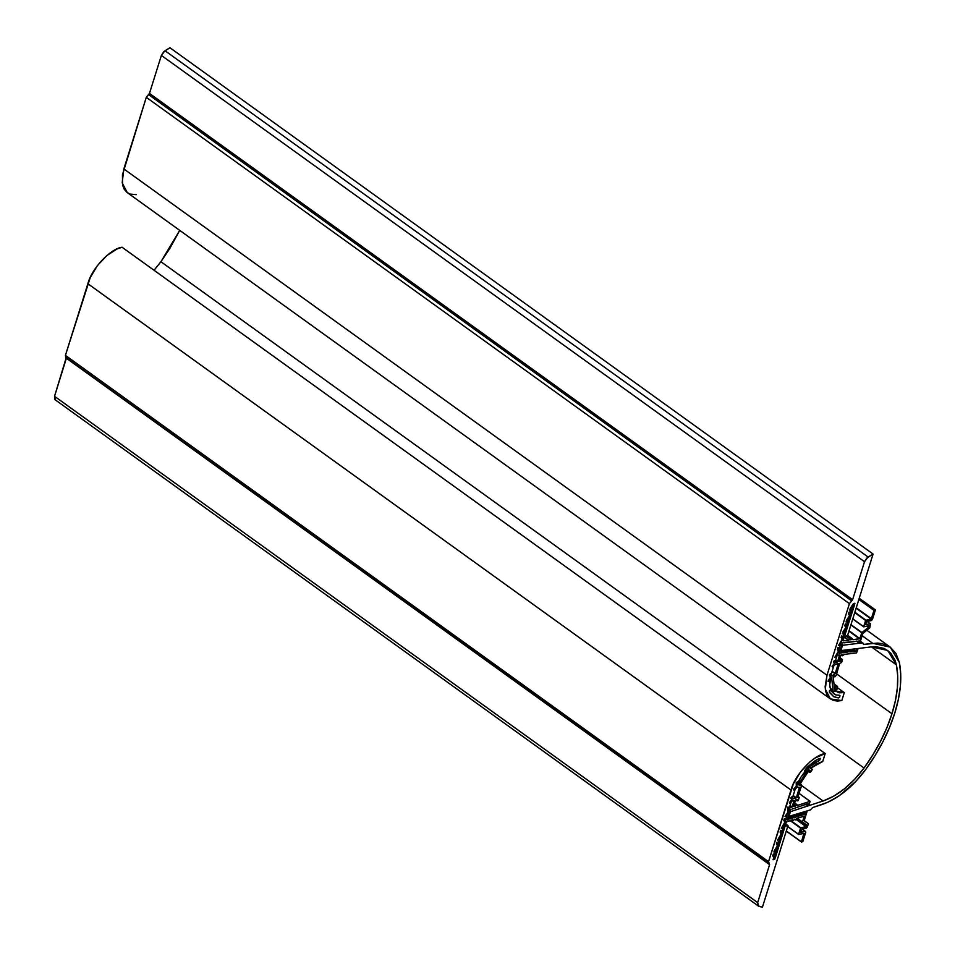 <?xml version="1.0" encoding="UTF-8"?>
<svg xmlns="http://www.w3.org/2000/svg" width="955" height="955" viewBox="0 0 955 955"><rect width="100%" height="100%" fill="white"/><g stroke="black" fill="none" stroke-linecap="round" stroke-linejoin="round"><path stroke-width="1.43" d="M787.589 818.602L790.334 809.351L787.589 818.602M786.896 819.76L787.457 818.805L786.908 819.939L788.209 819.581L787.039 819.963M787.326 818.948L788.209 819.581L787.326 818.948M787.553 818.375L788.209 819.581L787.553 818.375M801.341 812.872L803.549 814.579L804.719 814.197L802.403 812.526L804.719 814.197L803.036 814.412L801.03 812.968L802.654 814.866L800.326 813.194L802.654 814.866L799.586 813.445L801.209 815.343L798.881 813.672L800.66 815.522L798.141 813.911L799.765 815.809L797.437 814.138L799.765 815.809L796.697 814.388L798.32 816.286L795.992 814.615L797.771 816.465L795.252 814.854L796.876 816.752L794.548 815.081L796.876 816.752L793.808 815.331L795.431 817.229L793.116 815.558L794.882 817.408L792.364 815.797L793.987 817.695L791.671 816.024L793.987 817.695L790.919 816.274L792.543 818.172L790.227 816.501L792.005 818.351L789.475 816.74L791.48 818.184L788.782 816.967L790.561 818.817L788.018 816.883L790.31 818.53L787.839 817.074L790.036 818.662L787.565 817.611L788.866 818.996M801.329 812.872L803.346 814.317L802.654 814.866L788.603 819.127M791.791 818.089L789.785 816.644L791.48 818.184M793.235 817.611L791.229 816.167L792.925 817.719M794.62 817.11L792.674 815.701L794.369 817.241M791.838 809.183L808.014 803.573L807.655 805.602L809.076 804.993L810.103 801.317L796.971 805.59L796.936 804.659L795.873 804.874L795.252 806.092L793.569 806.438L795.611 799.968L797.258 799.454L796.995 800.863L798.189 800.648L799.263 797.592L797.676 797.461L801.675 785.332L801.197 784.341L799.992 785.786L799.251 785.129L809.195 770.243L810.174 770.482L809.327 772.177L810.52 772.094L812.299 769.611L809.243 767.247L814.484 763.009L818.757 760.932L820.309 758.33L815.319 760.562L807.226 767.163L804.325 770.995L805.065 771.592L807.464 769.002L808.216 769.694L798.273 784.58L797.616 781.751L796.195 782.658L796.303 786.216L793.557 789.2L793.927 790.203L797.353 786.836L799.347 787.923L796.279 797.771L793.366 798.667L792.053 796.637L790.788 797.986L791.731 799.92L789.391 802.51L789.785 803.513L792.793 800.469L794.166 800.386L791.993 807.154L789.26 808.085L787.982 806.939L787.982 812.144L784.998 816.501L787.063 815.081L785.655 819.462L784.282 818.781L783.804 820.309L784.819 822.243L781.309 828.236L783.363 826.779L782.026 831.137L780.772 830.337L780.116 832.044L781.106 834.073L777.597 840.078L779.65 838.609L778.325 842.967L777.072 842.167L776.415 843.874L777.406 845.903L774.338 850.475L774.016 852.123L775.949 850.439L774.612 854.797L773.359 853.997L772.702 855.704L773.705 857.638L773.204 859.667L774.433 859.345L775.651 856.671L786.442 821.754L792.364 819.82L793.223 820.632L794.608 819.187L795.408 819.915L796.876 818.351L804.265 816.012L802.439 822.112L806.689 825.096L806.104 826.576L800.66 827.913L798.583 834.384L804.038 833.369L801.436 841.844L802.713 841.725L805.781 832.091L805.292 831.375L800.553 832.211L801.591 829.286L807.262 827.221L808.419 823.628L804.158 820.775L806.975 811.726L805.817 811.846L804.993 813.887L802.88 812.359L804.993 813.887L805.543 812.156L804.91 811.702L806.82 811.511M796.064 816.644L794.118 815.224L795.813 816.776M795.563 814.758L797.521 816.167L795.563 814.758M792.137 809.088L808.014 803.573L807.787 805.638L809.076 804.993L810.019 801.329L796.971 805.59L796.852 804.659L795.873 804.874L795.085 806.199L793.569 806.438L795.563 800.075L797.186 799.454L797.127 800.911L798.105 800.684L799.263 797.592L797.676 797.461L801.675 785.332L801.257 784.389L799.848 785.798L799.251 785.129L809.195 770.243L810.162 770.613L809.41 772.189L810.52 772.094L812.299 769.611L809.339 767.128L812.359 769.479M799.013 815.725L797.007 814.281L798.702 815.833M800.457 815.26L798.452 813.815L800.147 815.355M801.842 814.758L799.896 813.338L801.591 814.89M801.615 805.662L802.248 805.781M804.182 820.643L806.975 811.726M809.207 767.557L812.323 769.276L809.339 767.128L819.987 759.81L820.214 758.354L817.229 759.488L807.393 767.056L804.325 770.995L805.149 771.509L807.333 769.097L808.216 769.694L798.273 784.58L797.64 781.823L796.351 782.479L796.339 786.061L793.51 789.487L794.226 790.131L797.485 786.836L799.335 788.042L796.279 797.771L793.187 795.551L795.992 798.093L793.307 798.631L792.173 796.685L790.907 797.783L791.731 799.753L789.463 802.415L789.737 803.465L792.71 800.553L794.166 800.386L792.101 806.963L790.06 805.495L791.826 807.273L789.343 808.085L787.982 806.939L787.982 812.144L785.022 816.406L787.063 815.081L785.738 819.306M798.965 793.366L810.019 801.329L798.965 793.366M802.236 829.119L805.387 831.387L802.224 829.119L805.292 831.375L800.684 832.426L801.388 829.561L806.45 828.081L808.408 823.759L804.206 820.846M794.727 819.211L795.276 819.891L794.441 819.295L795.276 819.891L796.876 818.351L804.277 816.191L802.451 821.98L797.234 818.232L802.487 822.195L797.067 818.28L806.653 824.893L804.134 823.258L806.689 825.096L806.307 826.302L796.219 819.044L806.008 826.612L795.945 819.366L806.008 826.612L800.827 827.794L790.561 820.405L800.541 828.104L790.072 820.572L800.541 828.104L798.595 834.288L787.72 826.457L798.726 834.503L803.907 833.333L801.436 841.844L786.311 830.957L801.567 842.059L802.833 841.522L805.757 832.187L802.176 829.131M785.32 819.569L784.282 818.781L783.828 820.381L784.819 822.243L781.309 828.236L783.351 826.911L782.026 831.137L780.987 830.337L780.116 832.044L781.106 833.894L780.557 835.816L777.597 840.078L779.638 838.753L778.325 842.967L777.275 842.167L776.415 843.874L777.394 845.724L776.857 847.646L773.896 851.908L775.938 850.583L774.612 854.797L773.574 853.997L772.702 855.704L773.693 857.566L773.275 859.679L774.553 859.142L775.651 856.671L786.168 822.064L792.364 819.82M789.94 805.901L791.826 807.273L789.94 805.901M793.044 795.969L795.992 798.093L793.044 795.969M798.213 787.242L799.335 788.042L798.213 787.242M799.144 797.377L797.974 796.53L799.263 797.592M808.408 823.759L804.206 820.548M786.275 831.053L801.424 841.964M787.684 826.564L798.583 834.407M808.216 769.694L807.345 769.073L808.24 769.36M799.18 785.32L799.848 785.798L799.18 785.32M793.903 805.351L795.085 806.199L793.903 805.351M792.495 819.844L793.223 820.632L794.608 819.187M803.06 805.184L803.692 805.316M809.363 771.843L808.527 771.246L809.41 772.189M808.384 771.461L809.291 772.106M810.162 770.613L809.398 770.064L810.127 770.399M809.279 770.148L810.103 770.745L809.279 770.148M799.323 785.022L800.159 785.631L799.323 785.022M796.995 800.684L795.766 799.801L797.127 800.911M795.682 799.872L796.983 800.803M794.035 804.946L795.36 805.901L794.035 804.946M796.852 804.659L794.632 803.048L796.983 804.874M805.889 804.265L807.632 805.519M800.063 783.924L800.899 784.521L800.063 783.924M794.262 804.241L795.587 805.196L794.262 804.241M794.393 803.812L795.873 804.874L794.393 803.812M804.504 804.719L805.137 804.838M805.948 804.241L806.569 804.373M842.31 643.98L841.677 645.795L842.31 643.98M842.286 642.99L843.695 642.536L842.286 642.99M857.59 641.199L843.396 642.572M841.677 645.974L841.057 647.777L841.677 645.974M845.187 642.703L844.125 642.834M841.057 647.956L840.436 649.77L841.057 647.956M846.524 642.548L845.462 642.667M840.436 649.937L839.815 651.752L840.436 649.937M847.873 642.381L846.81 642.512M839.815 651.931L839.123 653.089L839.815 651.931M848.159 642.345L849.425 642.249L848.78 641.915M850.571 642.047L849.508 642.178M840.854 652.754L839.23 653.304L840.436 653.16L839.421 652.42L840.854 652.754L839.791 651.99L841.785 652.993L839.636 651.453L842.203 652.587L839.815 650.88L843.134 652.826L839.946 650.534L843.134 652.826L840.985 650.582L843.969 652.731L841.498 650.522L844.483 652.671L842.334 650.415L845.318 652.563L842.847 650.355L845.832 652.504L843.683 650.26L846.667 652.396L844.196 650.2L847.586 651.943L845.032 650.092L847.169 652.337L843.969 650.224L846.5 652.026M841.057 652.659L839.815 651.764M851.92 641.891L850.857 642.023M842.203 652.587L839.875 650.677L842.453 652.516L841.14 652.719M853.269 641.724L852.206 641.856M843.719 652.337L841.271 650.546L843.802 652.349M854.606 641.557L853.555 641.688M844.9 652.265L843.838 652.396M845.091 652.17L842.62 650.391M855.955 641.402L854.892 641.521M857.303 641.235L856.241 641.366M847.873 651.907L845.545 650.033L848.935 651.776L846.381 649.925L848.935 651.776L847.825 651.847M859.106 640.662L858.664 642.62L856.54 641.08L858.664 642.62L859.214 640.889M858.664 642.787L860.037 642.405L862.831 633.487L860.037 642.405L858.772 642.834L856.456 641.163L858.688 642.811M849.186 651.692L846.619 649.901L849.866 652.014L846.882 649.866L849.866 652.014L847.718 649.77L850.284 651.608L849.222 651.74M868.978 625.692L863.798 626.874L865.6 620.475L871.378 618.673L856.253 607.786L871.378 618.673L873.98 610.376L875.246 609.839L872.333 619.592L866.746 621.61L865.624 624.57L870.483 623.782L869.802 627.829L862.831 633.487L869.802 627.829L870.483 623.782L865.624 624.57L866.663 621.645L871.354 620.559L872.404 619.497L875.377 610.054L874.267 610.054L871.258 618.876L865.648 620.368L863.666 626.826L869.05 625.692L868.728 627.125L861.816 632.64L859.798 638.788L852.851 639.719L852.218 638.62L850.81 639.862L850.189 638.871L848.649 640.232L843.014 640.853L854.236 605.912L854.63 603.429L853.436 603.644L850.225 608.371L849.783 610.126L851.776 608.574L850.368 612.955L849.282 611.952L848.541 613.707L849.532 615.736L846.476 620.296L846.082 621.956L848.076 620.273L846.739 624.63L845.485 623.83L844.829 625.537L845.843 627.471L842.764 632.138L842.37 633.786L844.363 632.103L843.038 636.472L841.57 635.935L841.104 637.474L842.119 639.396L838.609 645.401L840.663 643.933L839.326 648.302L838.156 647.454L837.416 649.209L838.406 651.238L834.897 657.231L837.141 655.285L839.66 655.023L837.607 661.767L836.091 662.34L834.575 660.383L833.536 661.648L834.479 663.498L832.091 666.184L832.641 667.127L835.518 664.143L838.287 663.737L835.159 673.609L832.151 675.83L830.707 673.526L829.37 674.863L830.504 677.071L827.997 681.297L829.012 681.572L831.65 677.919L833.106 690.286L831.769 691.456L830.587 689.665L829.37 690.883L829.406 692.303L833.703 696.732L838.371 697.926L839.564 697.281L840.018 695.753L839.35 695.228L835.828 694.918L832.629 692.602L837.75 688.495L837.38 686.394L836.055 686.884L835.9 688.412L834.622 689.247L833.178 676.88L834.395 675.758L834.897 676.832L836.21 675.269L839.684 663.415L841.606 662.495L842.417 659.499L841.283 659.75L840.555 661.314L838.991 661.54L840.997 655.07L842.597 654.605L842.608 655.739L844.339 654.39L856.528 652.91L857.924 649.137L856.683 649.137L855.823 651.262L850.714 651.907L848.231 649.698L852.063 651.752L849.58 649.543L852.564 651.68L850.416 649.436L853.913 651.525L850.929 649.376L853.913 651.525L851.764 649.269L854.749 651.417L855.728 651.298L852.755 649.149L855.728 651.298L853.388 649.078L856.05 650.988L856.563 649.352L855.776 648.791L856.563 649.352L857.363 648.588L857.924 649.137L856.528 652.91L844.351 654.39L842.608 655.739L841.403 654.748L842.489 655.524L842.597 654.605L840.997 655.07L838.991 661.564L840.46 661.361L839.29 660.514L840.758 661.051L839.433 660.084L840.758 661.051L841.068 660.024L839.743 659.069L841.367 659.714L839.887 658.652L842.346 659.499L840.114 657.888L842.477 659.714L841.606 662.495L839.684 663.415L836.21 675.269L834.992 676.737L833.834 676.164L834.67 676.761L834.419 675.758L833.178 676.88L834.598 689.176L835.78 688.531L834.407 687.54L835.971 688.269L834.36 687.111L835.983 688.149L834.24 686.06L836.162 686.812L834.157 685.368L836.162 686.812L837.38 686.394L834.002 683.959L837.404 686.382M846.249 652.098L845.318 652.563L842.644 650.379M843.552 652.432L842.489 652.563M850.284 651.608L848.028 649.722M850.487 651.513L848.004 649.734M837.535 686.478L837.559 688.758L832.665 692.697L835.828 694.918L839.397 695.3L839.624 697.174L838.275 697.842L833.643 696.601L829.406 692.124L830.504 689.737L831.674 691.408L832.903 690.656L830.492 688.913L833.106 690.286L830.277 688.245L833.106 690.286L831.674 677.978L829.083 681.476L828.057 681.022L830.444 677.238L829.382 675.042L830.456 673.633L832.056 675.782L835.052 673.729L832.032 671.556L835.231 673.466L832.139 671.234L835.231 673.466L838.287 663.737L835.613 664.107L832.808 667.008L832.091 666.363L834.36 663.701L833.548 661.731L834.575 660.383L836.031 662.293L837.308 662.078L835.434 660.717L837.607 661.767L835.565 660.299L837.607 661.767L839.552 654.975L837.237 655.249L834.897 657.231L838.406 651.238L837.416 649.376L837.869 647.765L839.326 648.302L840.651 644.076M870.351 623.746L867.236 621.502L870.483 623.782M873.98 610.376L858.855 599.477L873.98 610.376M865.899 620.165L854.856 612.215L865.899 620.165M871.079 618.983L856.122 608.216L871.079 618.983M863.666 626.659L852.791 618.828L863.798 626.874M865.6 620.475L854.725 612.644L865.6 620.475M852.851 639.719L859.93 638.585L849.055 630.742L859.93 638.585L861.923 632.532L850.965 624.642L861.923 632.532L868.549 627.375L866.877 626.17L868.549 627.375L867.283 626.086L868.728 627.125L869.11 625.907M861.744 632.783L850.869 624.952L861.744 632.783M859.619 638.895L848.911 631.183L859.619 638.895M840.352 643.968L838.609 645.401L842.119 639.396L841.128 637.546L841.57 635.935L843.038 636.472L844.363 632.246L842.62 633.678L842.764 632.138L845.82 627.566L844.841 625.716L845.282 624.104L846.739 624.63L848.064 620.416L846.321 621.848L846.476 620.296L849.532 615.736L848.541 613.874L848.995 612.262L850.451 612.8L851.776 608.574L850.034 610.006L850.177 608.466L853.531 603.608L854.63 603.608L854.236 605.912L843.014 640.686L848.649 640.232L844.16 637.009L848.816 640.137L844.22 636.83L848.816 640.137L850.034 638.967L846.023 636.078L850.225 638.871M867.295 621.49L870.447 623.758L867.283 621.49M875.246 609.839L859.225 598.296L875.377 610.054M874.267 610.054L858.987 599.06L874.267 610.054M863.654 626.778L852.755 618.924M837.38 686.394L834.002 683.959M850.32 638.931L850.81 639.862L852.338 638.68L852.743 639.659M852.051 638.716L847.563 635.493L852.338 638.68M852.254 638.62L847.634 635.29M842.465 655.643L841.26 654.772L842.513 655.727M833.966 693.867L834.563 694.273M853.185 651.191L850.702 649.4L853.233 651.203M854.522 651.024L852.051 649.245M850.189 638.871L846.237 636.03M847.742 651.847L845.271 650.068M891.982 713.755L836.449 673.764L891.982 713.755C897.724 695.18 899.18 678.874 896.387 664.835L871.449 646.881L896.387 664.835L897.7 675.663L897.39 687.588L895.48 700.373L891.982 713.755L886.98 727.483L880.57 741.283L872.87 754.892L864.036 768.035L160.918 261.73L169.739 248.587L179.731 230.382L160.918 261.73L154.053 270.277L160.918 261.73L864.036 768.035L854.701 779.292L844.387 788.866L833.655 796.231L823.067 800.994L801.639 785.571L823.067 800.994C837.833 795.766 851.49 784.771 864.036 768.035C876.75 750.451 886.061 732.366 891.982 713.755M842.549 645.282L840.878 650.594L871.354 646.893L876.022 646.678L884.294 648.457L890.764 653.101L895.098 660.347L896.387 664.835L887.804 650.451L871.354 646.893L840.878 650.594L840.293 650.176L840.878 650.594L842.549 645.282L841.749 644.709L842.549 645.282L862.831 642.811L842.549 645.282M823.067 800.994L790.406 811.666L788.735 816.979L810.473 809.888L812.621 807.584L827.782 802.284L839.218 795.79L855.883 781.357L865.827 769.372L874.983 755.739L882.957 741.641L889.594 727.34L894.787 713.11L898.404 699.239L900.386 686L900.708 673.645L899.347 662.412L895.969 653.459L890.179 647.084L882.289 643.646L877.669 643.085L863.762 644.41L860.443 641.091L863.762 644.41L872.703 643.324L862.138 635.708L872.703 643.324L890.215 647.108L899.347 662.412C902.248 676.964 900.732 693.867 894.787 713.11C888.651 732.401 879.006 751.155 865.827 769.372C852.469 787.195 837.929 798.893 822.207 804.456L812.621 807.584L810.473 809.888L788.209 816.597L788.735 816.979L790.406 811.666L789.678 811.141L790.406 811.666L823.067 800.994M809.363 767.104L810.89 768.095L822.709 761.505L825.204 753.555L815.081 758.043L809.947 761.863L800.517 771.927L793.366 783.9L768.56 861.661L769.587 864.621L757.673 902.618L757.948 905.806L762.4 907.25L788.006 825.562L785.034 826.23L774.636 859.404L773.061 859.763L795.205 789.081C797.95 780.808 802.666 773.478 809.363 767.104L810.89 768.095L816.859 763.833L822.709 761.505L825.204 753.555C813.505 754.939 794.703 774.994 791.003 790.036L768.56 861.661L769.587 864.621L757.673 902.618L758.676 906.247L762.4 907.25L788.006 825.562L785.034 826.23L774.636 859.404L773.061 859.763L795.205 789.081L800.791 777.382L809.363 767.104M66.253 357.588L54.542 396.313L55.557 399.942L54.817 399.5L54.542 396.313L66.492 357.827M66.038 357.528L65.429 355.356L90.236 277.595L97.386 265.621L106.829 255.558L117.107 248.933L122.073 247.25L825.204 753.555L122.073 247.25C110.374 248.634 91.573 268.689 87.872 283.731L791.003 790.036L87.872 283.731L65.429 355.356L768.56 861.661L65.429 355.356L65.728 357.385L769.169 863.833M66.456 358.304L769.587 864.621L66.456 358.304M54.542 396.313L757.673 902.618L54.542 396.313M55.044 399.703L758.676 906.247M785.619 823.843L788.006 825.562L785.619 823.843M769.384 863.893L769.587 864.621M835.112 690.811L844.292 692.626L839.123 692.805L835.112 690.811L832.676 692.709L834.933 690.692L835.804 691.384M844.292 692.626L837.702 687.887L844.292 692.626L841.809 700.576L844.292 692.626M832.676 692.709L830.659 689.391L829.716 685.069L831.184 674.29L853.328 603.62L854.916 603.25L844.518 636.424L847.491 635.743L873.085 554.055L866.973 557.899L864.514 561.719L852.6 599.716L849.425 603.632L826.982 675.257L825.132 686.657L825.729 691.48L827.305 695.467L829.823 698.463L833.166 700.361L837.213 701.066L841.809 700.576L830.42 698.929L825.311 689.176L826.982 675.257L123.852 168.951L146.294 97.326L149.469 93.411L161.383 55.414L163.854 51.594L169.954 47.75L873.085 554.055L169.954 47.75L164.988 50.734L868.107 557.04L164.988 50.734L161.383 55.414L864.514 561.719L161.383 55.414L149.469 93.411L852.6 599.716L864.514 561.719L868.107 557.04L873.085 554.055L847.491 635.743L844.471 636.388L854.916 603.25L853.328 603.62L831.184 674.29C828.749 682.503 829.25 688.639 832.676 692.709M136.302 194.665L130.035 194.056L126.693 192.158L124.186 189.162L122.598 185.175L122.431 174.872L146.294 97.326L149.469 93.411L852.6 599.716L851.872 600.659L148.753 94.354L851.585 600.826L148.455 94.521L851.585 600.826L849.425 603.632L146.294 97.326L849.425 603.632L826.982 675.257L123.852 168.951L122.18 182.871L127.29 192.624L830.42 698.929M797.986 796.482L799.24 797.389M798.989 793.307L810.138 801.341M786.263 831.101L801.46 842.047M787.672 826.6L798.631 834.491M808.372 771.485L809.339 772.177M795.658 799.908L797.019 800.887M794.644 803.012L796.959 804.671M805.817 804.289L807.679 805.626M794.441 819.295L795.288 819.915M792.125 819.903L793.116 820.62M841.104 652.683L839.803 651.74M847.849 651.859L845.342 650.057M837.499 686.394L833.99 683.876M842.441 659.511L840.137 657.84M875.341 609.851L859.237 598.248M863.702 626.862L852.743 618.971M852.302 638.644L847.634 635.278M850.284 638.883L846.297 636.018M834.706 676.856L833.799 676.188M854.582 651.035L852.075 649.233M890.215 647.108L866.818 630.264"/></g></svg>
